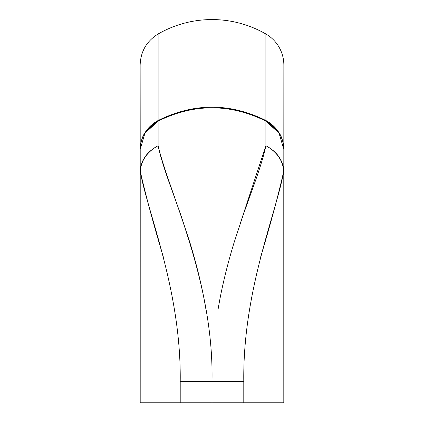 <?xml version="1.0" encoding="UTF-8"?>
<svg xmlns="http://www.w3.org/2000/svg" width="424" height="424" viewBox="0 0 424 424"><rect width="100%" height="100%" fill="white"/><g stroke="black" fill="none" stroke-linecap="round" stroke-linejoin="round"><path stroke-width="0.64" d="M163.24 256.684C153.218 223.236 145.543 194.696 140.217 171.052L140.196 402.8L212 402.8L212 381.457L180.211 381.457L212 381.409L180.211 381.457L180.211 402.8L243.789 402.8L243.789 381.457L212 381.457L212 402.8L283.804 402.8L283.783 171.052C278.457 194.696 270.782 223.236 260.76 256.684M218.122 309.096C221.535 288.606 226.792 266.632 233.894 243.185L243.477 214.136L252.704 188.388C259.504 169.69 263.898 155.47 265.89 145.724C276.734 151.527 282.707 159.816 283.815 170.581L283.857 65.116A35.929 35.929 0 0 0 265.89 34.005L265.89 120.522A35.929 33.544 0 0 1 283.857 149.571L283.857 65.116A35.929 35.929 0 0 0 265.89 34.005A107.786 107.786 0 0 0 158.11 34.005L158.11 120.522C194.007 102.714 229.935 102.714 265.89 120.522L265.89 34.005A107.786 107.786 0 0 0 158.11 34.005C146.582 41.176 140.593 51.548 140.143 65.116L140.185 170.581C141.293 159.816 147.266 151.527 158.11 145.724C160.102 155.47 164.496 169.69 171.296 188.388L180.523 214.136L190.106 243.185C197.208 266.632 202.465 288.606 205.879 309.096M140.143 307.119L140.153 402.8L180.211 402.8L180.211 381.457L243.789 381.457C242.645 289.831 277.036 211.369 283.783 171.052C282.681 160.161 276.718 151.718 265.89 145.724L265.89 121.105C229.935 103.392 194.007 103.392 158.11 121.105L158.11 145.724L158.11 121.105A35.929 32.876 180 0 0 140.143 149.571A35.929 33.544 0 0 1 158.11 120.522L158.11 34.005M243.789 381.457L212 381.409L243.789 381.457L243.789 402.8L283.847 402.8L283.81 305.868L283.847 402.8M140.143 65.222L140.217 171.052C146.964 211.369 181.355 289.831 180.211 381.457M158.11 120.522L144.955 132.802C142.236 136.507 140.63 142.098 140.143 149.571L144.955 133.136L158.11 121.105A35.929 6.848 -118.1 0 1 158.11 120.522A35.929 6.848 61.9 0 0 158.11 121.105C194.007 103.392 229.935 103.392 265.89 121.105A35.929 6.848 -61.9 0 0 265.89 120.522C229.935 102.714 194.007 102.714 158.11 120.522M212 381.409C213.966 281.054 169.086 192.629 158.11 145.724C147.282 151.718 141.319 160.161 140.217 171.052C141.224 160.198 147.186 151.755 158.11 145.724C147.176 151.564 141.197 159.848 140.185 170.581A11.978 6.461 -176.7 0 0 140.217 171.052L140.196 402.8M283.804 402.8L283.815 170.581A11.978 6.461 176.7 0 1 283.783 171.052L283.815 170.581C282.803 159.848 276.824 151.564 265.89 145.724C276.814 151.755 282.776 160.198 283.783 171.052L283.857 149.571C283.37 142.098 281.764 136.507 279.045 132.802L265.89 120.522A35.929 6.848 118.1 0 1 265.89 121.105L279.045 133.136L283.857 149.571A35.929 32.876 180 0 0 265.89 121.105L265.89 145.724L240.556 222.616M140.153 402.8L140.153 319.982M140.148 310.405L140.153 319.431M283.857 307.119L283.852 310.4"/></g></svg>
